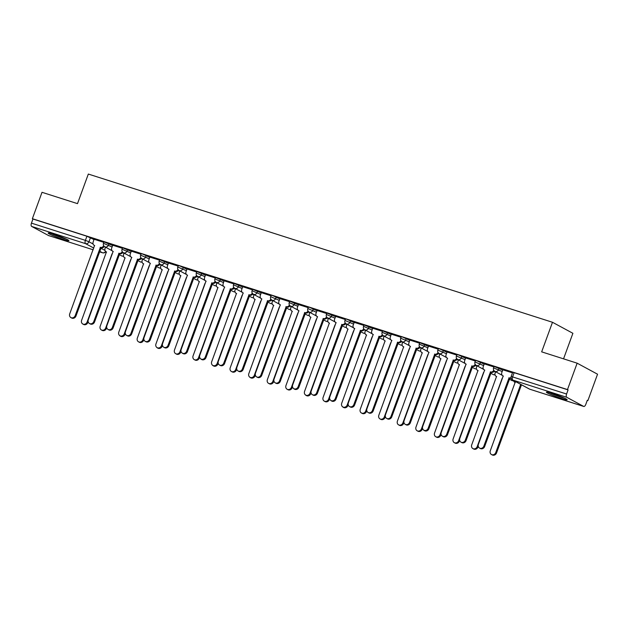 <?xml version="1.0" encoding="UTF-8"?>
<svg xmlns="http://www.w3.org/2000/svg" width="629" height="629" viewBox="0 0 629 629"><rect width="100%" height="100%" fill="white"/><g stroke="black" fill="none" stroke-linecap="round" stroke-linejoin="round"><path stroke-width="0.94" d="M112.622 245.514L103.997 241.851L103.471 243.305L112.088 246.977M131.202 251.451L122.576 247.779L122.042 249.241L130.667 252.913M149.773 257.379L142.626 254.045L141.155 253.715L140.621 255.17L149.238 258.841M168.352 263.315L159.727 259.643L159.192 261.106L167.817 264.77M186.931 269.243L179.776 265.91L178.306 265.58L177.771 267.034L186.396 270.706M205.502 275.18L196.877 271.508L196.342 272.97L204.968 276.634M224.081 281.108L215.456 277.436L214.921 278.899L223.547 282.57M242.652 287.044L234.035 283.372L233.501 284.835L242.118 288.499M261.232 292.972L252.606 289.301L252.072 290.763L260.697 294.435M279.811 298.901L272.656 295.567L271.185 295.237L270.651 296.691L279.276 300.363M298.382 304.837L289.757 301.165L289.222 302.628L297.847 306.292M316.961 310.765L309.806 307.432L308.336 307.101L307.801 308.556L316.426 312.228M335.532 316.702L326.915 313.03L326.38 314.492L334.998 318.156M354.111 322.63L346.956 319.296L345.486 318.966L344.951 320.42L353.577 324.092M372.69 328.566L364.065 324.894L363.531 326.357L372.156 330.021M391.262 334.494L382.636 330.823L382.102 332.285L390.727 335.957M409.841 340.423L402.686 337.089L401.216 336.759L400.681 338.213L409.306 341.885M428.412 346.359L419.795 342.687L419.26 344.149L427.877 347.813M446.991 352.287L439.836 348.953L438.366 348.623L437.831 350.078L446.456 353.75M465.562 358.223L458.415 354.882L456.945 354.552L456.41 356.014L465.035 359.678M484.141 364.152L476.986 360.818L475.516 360.488L474.981 361.942L483.607 365.614M502.72 370.088L494.095 366.416L493.561 367.879L502.186 371.542M561.398 398.471A11.055 0.865 -159.9 0 0 567.138 399.761A11.055 0.865 -159.9 0 0 552.12 393.455A11.055 0.865 -159.9 0 0 546.381 392.166A11.055 0.865 -159.9 0 0 561.398 398.471M63.183 239.382A11.055 0.865 -159.9 0 0 68.923 240.671A11.055 0.865 -159.9 0 0 53.905 234.365A11.055 0.865 -159.9 0 0 48.166 233.076A11.055 0.865 -159.9 0 0 63.183 239.382M587.25 400.398L587.887 400.602L587.297 400.28L585.788 404.392A2.831 1.337 107.7 0 1 583.736 406.452A2.831 1.337 107.7 0 1 583.633 406.405L566.8 397.308L512.855 380.089L529.689 389.178L583.633 406.405M563.545 358.844L572.893 333.299L552.49 322.276L541.663 351.855L577.147 363.185L567.492 389.579L32.362 218.703L42.017 192.309L77.501 203.639L88.327 174.06L552.49 322.276M577.147 363.185L597.55 374.208L587.887 400.602M48.724 235.6A2.831 1.337 -72.3 0 1 48.614 235.568A2.831 1.337 -72.3 0 1 48.504 235.521L31.67 226.432A2.831 1.337 -72.3 0 1 31.45 223.138L32.952 219.026L86.896 236.252L94.051 239.586M32.952 219.026L32.362 218.703M568.081 389.901L514.145 372.683L512.666 372.344L511.165 376.457L566.58 394.013L568.081 389.901L567.492 389.579M566.58 394.013A2.831 1.337 107.7 0 0 566.8 397.308M512.486 372.855L502.823 369.797M493.907 366.927L484.244 363.869M475.335 360.999L465.672 357.932M456.756 355.063L447.093 352.004M438.177 349.134L428.522 346.076M419.606 343.198L409.825 340.077L408.929 342.915A2.831 2.492 -61.6 0 0 410.336 346.327L385.514 414.7A3.255 2.862 -61.6 0 0 390.994 416.445L416.17 348.191A2.831 2.492 -61.6 0 0 419.441 346.5M401.027 337.27L391.254 334.148L390.35 336.987A2.831 2.492 -61.6 0 0 391.765 340.399L366.943 408.764A3.255 2.862 -61.6 0 0 372.423 410.517L397.599 342.262A2.831 2.492 -61.6 0 0 400.87 340.572M382.456 331.334L372.675 328.212L371.778 331.051A2.831 2.492 -61.6 0 0 373.186 334.463L348.364 402.835A3.255 2.862 -61.6 0 0 353.844 404.581L379.02 336.326A2.831 2.492 -61.6 0 0 382.29 334.636M363.877 325.405L354.213 322.347M345.297 319.477L335.642 316.411M326.726 313.541L317.063 310.482M308.147 307.612L298.484 304.554M289.576 301.676L279.913 298.618M270.997 295.748L261.224 292.627L260.32 295.465A2.831 2.492 -61.6 0 0 261.735 298.877L236.913 367.242A3.255 2.862 -61.6 0 0 242.385 368.995L267.569 300.741A2.831 2.492 -61.6 0 0 270.84 299.05M252.418 289.812L242.645 286.69L241.748 289.529A2.831 2.492 -61.6 0 0 243.156 292.941L218.334 361.313A3.255 2.862 -61.6 0 0 223.814 363.059L248.99 294.804A2.831 2.492 -61.6 0 0 252.26 293.114M233.846 283.883L224.066 280.762L223.169 283.6A2.831 2.492 -61.6 0 0 224.577 287.013L199.763 355.385A3.255 2.862 -61.6 0 0 205.235 357.13L230.411 288.876A2.831 2.492 -61.6 0 0 233.681 287.186M215.267 277.947L205.494 274.826L204.59 277.664A2.831 2.492 -61.6 0 0 206.005 281.077L181.183 349.449A3.255 2.862 -61.6 0 0 186.664 351.202L211.839 282.94A2.831 2.492 -61.6 0 0 215.11 281.249M196.696 272.019L187.033 268.96M178.117 266.091L168.454 263.024M159.538 260.154L149.883 257.096M140.967 254.226L131.304 251.168M122.388 248.29L112.733 245.231M103.816 242.362L94.035 239.24L93.139 242.079A2.831 2.492 -61.6 0 0 94.547 245.491L69.725 313.855A3.255 2.862 -61.6 0 0 75.205 315.609L100.381 247.354A2.831 2.492 -61.6 0 0 103.651 245.664M502.83 369.773L501.808 372.572A2.831 2.492 -61.6 0 0 503.216 375.985L478.394 444.357A3.255 2.862 -61.6 0 0 483.874 446.103L509.05 377.848A2.831 2.492 -61.6 0 0 511 377.62M511.125 378.296A2.831 2.492 118.4 0 1 509.828 378.265L484.644 446.527A3.255 2.862 118.4 0 1 480.359 448.516L479.589 448.1M508.877 377.793L509.647 378.21M513.547 380.506A2.831 2.492 -61.6 0 0 515.112 382.416L490.29 450.781A3.255 2.862 -61.6 0 0 495.77 452.534L520.71 384.374M521.488 384.791L496.54 452.951A3.255 2.862 118.4 0 1 492.255 454.94L491.485 454.523M484.251 363.845L483.229 366.644A2.831 2.492 -61.6 0 0 484.644 370.056L459.823 438.429A3.255 2.862 -61.6 0 0 465.303 440.174L490.478 371.92A2.831 2.492 -61.6 0 0 493.749 370.229M494.347 370.976A2.831 2.492 118.4 0 1 491.249 372.337L466.073 440.591A3.255 2.862 118.4 0 1 461.788 442.588L461.01 442.163M490.298 371.865L491.068 372.282M465.68 357.917L464.658 360.708A2.831 2.492 -61.6 0 0 466.065 364.12L441.244 432.493A3.255 2.862 -61.6 0 0 446.724 434.246L471.899 365.984A2.831 2.492 -61.6 0 0 475.17 364.301M475.776 365.048A2.831 2.492 118.4 0 1 472.67 366.408L447.494 434.663A3.255 2.862 118.4 0 1 443.209 436.652L442.439 436.235M471.719 365.929L472.497 366.345M563.82 397.858A9.561 0.747 20.1 0 1 550.139 392.85M549.164 392.582A10.984 0.857 -159.9 0 0 564.74 398.283M65.605 238.768A9.561 0.747 20.1 0 1 51.924 233.76M50.949 233.485A10.984 0.857 -159.9 0 0 66.525 239.185M495.613 371.739L495.125 373.068A2.831 2.492 -61.6 0 0 496.54 376.48L471.719 444.852A3.255 2.862 -61.6 0 0 477.199 446.598L502.194 378.288M478.252 446.252L477.969 447.022A3.255 2.862 118.4 0 1 473.684 449.012L472.906 448.595M477.034 365.811L476.554 367.139A2.831 2.492 -61.6 0 0 477.961 370.552L453.139 438.916A3.255 2.862 -61.6 0 0 458.62 440.67L483.615 372.352M459.673 440.316L459.39 441.086A3.255 2.862 118.4 0 1 455.105 443.075L454.335 442.659M447.101 351.981L446.079 354.78A2.831 2.492 -61.6 0 0 447.486 358.192L422.672 426.564A3.255 2.862 -61.6 0 0 428.145 428.31L453.328 360.055A2.831 2.492 -61.6 0 0 456.591 358.365M457.197 359.112A2.831 2.492 118.4 0 1 454.099 360.472L428.923 428.726A3.255 2.862 118.4 0 1 424.63 430.723L423.86 430.307M453.147 360L453.918 360.417M428.53 346.052L427.5 348.843A2.831 2.492 -61.6 0 0 428.915 352.264L404.093 420.628A3.255 2.862 -61.6 0 0 409.573 422.381L434.749 354.127A2.831 2.492 -61.6 0 0 438.02 352.437M438.625 353.183A2.831 2.492 118.4 0 1 435.52 354.544L410.344 422.798A3.255 2.862 118.4 0 1 406.059 424.787L405.28 424.371M434.568 354.064L435.347 354.481M420.046 347.247A2.831 2.492 118.4 0 1 416.948 348.608L391.765 416.862A3.255 2.862 118.4 0 1 387.48 418.859L386.709 418.442M415.997 348.136L416.768 348.552M458.462 359.874L457.975 361.203A2.831 2.492 -61.6 0 0 459.382 364.616L434.568 432.988A3.255 2.862 -61.6 0 0 440.041 434.741L465.043 366.424M441.094 434.387L440.819 435.158A3.255 2.862 118.4 0 1 436.526 437.147L435.755 436.73M439.883 353.946L439.396 355.275A2.831 2.492 -61.6 0 0 440.811 358.687L415.989 427.06A3.255 2.862 -61.6 0 0 421.469 428.805L446.464 360.496M422.523 428.459L422.24 429.222A3.255 2.862 118.4 0 1 417.955 431.219L417.176 430.794M421.312 348.01L420.825 349.339A2.831 2.492 -61.6 0 0 422.232 352.751L397.41 421.123A3.255 2.862 -61.6 0 0 402.89 422.877L427.893 354.559M403.944 422.523L403.661 423.293A3.255 2.862 118.4 0 1 399.376 425.283L398.605 424.866M401.467 341.319A2.831 2.492 118.4 0 1 398.369 342.679L373.194 410.934A3.255 2.862 118.4 0 1 368.909 412.923L368.13 412.506M397.418 342.2L398.188 342.624M402.733 342.082L402.245 343.41A2.831 2.492 -61.6 0 0 403.661 346.823L378.839 415.195A3.255 2.862 -61.6 0 0 384.319 416.941L409.314 348.631M385.373 416.595L385.09 417.357A3.255 2.862 118.4 0 1 380.804 419.354L380.026 418.938M382.896 335.383A2.831 2.492 118.4 0 1 379.798 336.743L354.614 405.005A3.255 2.862 118.4 0 1 350.329 406.994L349.559 406.578M378.839 336.271L379.617 336.688M384.154 336.153L383.674 337.474A2.831 2.492 -61.6 0 0 385.082 340.894L360.26 409.259A3.255 2.862 -61.6 0 0 365.74 411.012L390.735 342.695M366.793 410.658L366.51 411.429A3.255 2.862 118.4 0 1 362.225 413.418L361.455 413.001M354.221 322.323L353.199 325.122A2.831 2.492 -61.6 0 0 354.607 328.535L329.793 396.907A3.255 2.862 -61.6 0 0 335.265 398.652L360.448 330.398A2.831 2.492 -61.6 0 0 363.719 328.708M364.317 329.454A2.831 2.492 118.4 0 1 361.219 330.815L336.043 399.069A3.255 2.862 118.4 0 1 331.75 401.066L330.98 400.642M360.268 330.343L361.038 330.76M365.583 330.217L365.095 331.546A2.831 2.492 -61.6 0 0 366.51 334.958L341.689 403.331A3.255 2.862 -61.6 0 0 347.161 405.076L372.164 336.767M348.214 404.73L347.939 405.493A3.255 2.862 118.4 0 1 343.646 407.49L342.876 407.073M335.65 316.387L334.62 319.186A2.831 2.492 -61.6 0 0 336.035 322.598L311.213 390.971A3.255 2.862 -61.6 0 0 316.694 392.724L341.869 324.462A2.831 2.492 -61.6 0 0 345.14 322.771M345.746 323.526A2.831 2.492 118.4 0 1 342.64 324.886L317.464 393.141A3.255 2.862 118.4 0 1 313.179 395.13L312.401 394.713M341.689 324.407L342.467 324.823M347.004 324.289L346.516 325.618A2.831 2.492 -61.6 0 0 347.931 329.03L323.109 397.394A3.255 2.862 -61.6 0 0 328.59 399.148L353.584 330.83M329.643 398.794L329.36 399.564A3.255 2.862 118.4 0 1 325.075 401.554L324.297 401.137M317.071 310.459L316.049 313.258A2.831 2.492 -61.6 0 0 317.456 316.67L292.642 385.042A3.255 2.862 -61.6 0 0 298.115 386.788L323.29 318.533A2.831 2.492 -61.6 0 0 326.561 316.843M327.166 317.59A2.831 2.492 118.4 0 1 324.069 318.95L298.893 387.205A3.255 2.862 118.4 0 1 294.6 389.202L293.829 388.785M323.117 318.478L323.888 318.895M328.432 318.353L327.945 319.681A2.831 2.492 -61.6 0 0 329.352 323.094L304.538 391.466A3.255 2.862 -61.6 0 0 310.011 393.211L335.013 324.902M311.064 392.866L310.789 393.636A3.255 2.862 118.4 0 1 306.496 395.625L305.725 395.209M298.492 304.53L297.47 307.322A2.831 2.492 -61.6 0 0 298.885 310.742L274.063 379.106A3.255 2.862 -61.6 0 0 279.543 380.859L304.719 312.605A2.831 2.492 -61.6 0 0 307.99 310.915M308.587 311.662A2.831 2.492 118.4 0 1 305.49 313.022L280.314 381.276A3.255 2.862 118.4 0 1 276.029 383.265L275.25 382.849M304.538 312.542L305.309 312.959M309.853 312.424L309.366 313.753A2.831 2.492 -61.6 0 0 310.781 317.165L285.959 385.538A3.255 2.862 -61.6 0 0 291.439 387.283L316.434 318.974M292.493 386.937L292.21 387.7A3.255 2.862 118.4 0 1 287.925 389.697L287.146 389.272M279.921 298.594L278.899 301.393A2.831 2.492 -61.6 0 0 280.306 304.806L255.484 373.178A3.255 2.862 -61.6 0 0 260.964 374.923L286.14 306.669A2.831 2.492 -61.6 0 0 289.411 304.979M290.016 305.725A2.831 2.492 118.4 0 1 286.918 307.086L261.735 375.34A3.255 2.862 118.4 0 1 257.45 377.337L256.679 376.92M285.967 306.614L286.738 307.031M291.282 306.488L290.795 307.817A2.831 2.492 -61.6 0 0 292.202 311.229L267.38 379.601A3.255 2.862 -61.6 0 0 272.86 381.355L297.863 313.038M273.914 381.001L273.631 381.772A3.255 2.862 118.4 0 1 269.346 383.761L268.575 383.344M271.437 299.797A2.831 2.492 118.4 0 1 268.339 301.157L243.164 369.412A3.255 2.862 118.4 0 1 238.871 371.401L238.1 370.984M267.388 300.678L268.158 301.102M272.703 300.56L272.215 301.889A2.831 2.492 -61.6 0 0 273.631 305.301L248.809 373.673A3.255 2.862 -61.6 0 0 254.281 375.419L279.284 307.109M255.335 375.073L255.059 375.835A3.255 2.862 118.4 0 1 250.767 377.832L249.996 377.416M252.866 293.861A2.831 2.492 118.4 0 1 249.76 295.221L224.584 363.483A3.255 2.862 118.4 0 1 220.299 365.473L219.521 365.056M248.809 294.749L249.587 295.166M254.124 294.631L253.644 295.952A2.831 2.492 -61.6 0 0 255.052 299.373L230.23 367.737A3.255 2.862 -61.6 0 0 235.71 369.49L260.705 301.173M236.763 369.137L236.48 369.907A3.255 2.862 118.4 0 1 232.195 371.896L231.417 371.48M234.287 287.933A2.831 2.492 118.4 0 1 231.189 289.293L206.013 357.547A3.255 2.862 118.4 0 1 201.72 359.544L200.95 359.12M230.238 288.821L231.008 289.238M235.553 288.695L235.065 290.024A2.831 2.492 -61.6 0 0 236.473 293.436L211.659 361.809A3.255 2.862 -61.6 0 0 217.131 363.554L242.134 295.245M218.184 363.208L217.909 363.971A3.255 2.862 118.4 0 1 213.616 365.968L212.846 365.551M215.708 281.996A2.831 2.492 118.4 0 1 212.61 283.357L187.434 351.619A3.255 2.862 118.4 0 1 183.149 353.608L182.371 353.191M211.659 282.885L212.429 283.302M216.974 282.767L216.486 284.096A2.831 2.492 -61.6 0 0 217.901 287.508L193.079 355.872A3.255 2.862 -61.6 0 0 198.56 357.626L223.554 289.309M199.613 357.272L199.33 358.043A3.255 2.862 118.4 0 1 195.045 360.032L194.267 359.615M187.041 268.937L186.019 271.736A2.831 2.492 -61.6 0 0 187.426 275.148L162.604 343.52A3.255 2.862 -61.6 0 0 168.085 345.266L193.26 277.012A2.831 2.492 -61.6 0 0 196.531 275.321M197.136 276.068A2.831 2.492 118.4 0 1 194.039 277.428L168.855 345.683A3.255 2.862 118.4 0 1 164.57 347.68L163.799 347.263M193.087 276.957L193.858 277.373M198.402 276.831L197.915 278.16A2.831 2.492 -61.6 0 0 199.322 281.572L174.5 349.944A3.255 2.862 -61.6 0 0 179.98 351.69L204.983 283.38M181.034 351.344L180.751 352.114A3.255 2.862 118.4 0 1 176.466 354.103L175.695 353.687M168.462 263.008L167.44 265.8A2.831 2.492 -61.6 0 0 168.855 269.22L144.033 337.584A3.255 2.862 -61.6 0 0 149.505 339.338L174.689 271.075A2.831 2.492 -61.6 0 0 177.96 269.393M178.557 270.14A2.831 2.492 118.4 0 1 175.46 271.5L150.284 339.754A3.255 2.862 118.4 0 1 145.991 341.744L145.22 341.327M174.508 271.02L175.279 271.437M179.823 270.902L179.336 272.231A2.831 2.492 -61.6 0 0 180.751 275.644L155.929 344.016A3.255 2.862 -61.6 0 0 161.401 345.761L186.404 277.452M162.463 345.415L162.18 346.178A3.255 2.862 118.4 0 1 157.887 348.175L157.116 347.751M149.891 257.072L148.869 259.871A2.831 2.492 -61.6 0 0 150.276 263.284L125.454 331.656A3.255 2.862 -61.6 0 0 130.934 333.401L156.11 265.147A2.831 2.492 -61.6 0 0 159.381 263.457M159.986 264.204A2.831 2.492 118.4 0 1 156.88 265.564L131.705 333.818A3.255 2.862 118.4 0 1 127.42 335.815L126.649 335.399M155.929 265.092L156.707 265.509M161.244 264.966L160.765 266.295A2.831 2.492 -61.6 0 0 162.172 269.707L137.35 338.08A3.255 2.862 -61.6 0 0 142.83 339.833L167.825 271.516M143.884 339.479L143.601 340.25A3.255 2.862 118.4 0 1 139.316 342.239L138.545 341.822M131.312 251.144L130.289 253.943A2.831 2.492 -61.6 0 0 131.697 257.355L106.883 325.72A3.255 2.862 -61.6 0 0 112.355 327.473L137.531 259.219A2.831 2.492 -61.6 0 0 140.802 257.528M141.407 258.275A2.831 2.492 118.4 0 1 138.309 259.635L113.134 327.89A3.255 2.862 118.4 0 1 108.841 329.879L108.07 329.462M137.358 259.156L138.128 259.573M142.673 259.038L142.185 260.367A2.831 2.492 -61.6 0 0 143.593 263.779L118.779 332.151A3.255 2.862 -61.6 0 0 124.251 333.897L149.254 265.587M125.305 333.551L125.029 334.313A3.255 2.862 118.4 0 1 120.737 336.311L119.966 335.894M112.74 245.208L111.71 248.007A2.831 2.492 -61.6 0 0 113.126 251.419L88.304 319.791A3.255 2.862 -61.6 0 0 93.784 321.537L118.96 253.283A2.831 2.492 -61.6 0 0 122.23 251.592M122.836 252.339A2.831 2.492 118.4 0 1 119.73 253.699L94.554 321.962A3.255 2.862 118.4 0 1 90.269 323.951L89.491 323.534M118.779 253.228L119.557 253.644M124.094 253.11L123.606 254.431A2.831 2.492 -61.6 0 0 125.022 257.851L100.2 326.215A3.255 2.862 -61.6 0 0 105.68 327.968L130.675 259.651M106.733 327.615L106.45 328.385A3.255 2.862 118.4 0 1 102.165 330.374L101.387 329.958M104.257 246.411A2.831 2.492 118.4 0 1 101.159 247.771L75.975 316.025A3.255 2.862 118.4 0 1 71.69 318.022L70.92 317.598M100.208 247.291L100.978 247.716M105.523 247.173L105.035 248.502A2.831 2.492 -61.6 0 0 106.443 251.914L81.621 320.287A3.255 2.862 -61.6 0 0 87.101 322.032L112.104 253.723M88.154 321.686L87.871 322.449A3.255 2.862 118.4 0 1 83.586 324.446L82.816 324.029M109.045 243.58L108.51 245.043A2.831 2.492 118.4 0 1 105.161 246.938A2.831 2.492 -61.6 0 1 104.784 246.772L112.096 250.727M127.616 249.516L127.082 250.971A2.831 2.492 118.4 0 1 123.732 252.866A2.831 2.492 -61.6 0 1 123.355 252.709L130.675 256.663M146.195 255.445L145.661 256.907A2.831 2.492 118.4 0 1 142.311 258.802A2.831 2.492 -61.6 0 1 141.934 258.637L149.254 262.592M164.774 261.381L164.24 262.836A2.831 2.492 118.4 0 1 160.882 264.73A2.831 2.492 -61.6 0 1 160.505 264.573L167.825 268.52M183.346 267.309L182.811 268.772A2.831 2.492 118.4 0 1 179.462 270.659A2.831 2.492 -61.6 0 1 179.084 270.501L186.404 274.456M201.925 273.245L201.39 274.7A2.831 2.492 118.4 0 1 198.033 276.595A2.831 2.492 -61.6 0 1 197.663 276.438L204.975 280.385M220.496 279.174L219.961 280.636A2.831 2.492 118.4 0 1 216.612 282.523A2.831 2.492 -61.6 0 1 216.234 282.366L223.554 286.321M239.075 285.11L238.54 286.565A2.831 2.492 118.4 0 1 235.191 288.459A2.831 2.492 -61.6 0 1 234.814 288.294L242.134 292.249M257.654 291.038L257.119 292.501A2.831 2.492 118.4 0 1 253.762 294.388A2.831 2.492 -61.6 0 1 253.385 294.23L260.705 298.185M276.225 296.967L275.691 298.429A2.831 2.492 118.4 0 1 272.341 300.324A2.831 2.492 -61.6 0 1 271.964 300.159L279.284 304.114M294.804 302.903L294.27 304.357A2.831 2.492 118.4 0 1 290.913 306.252A2.831 2.492 -61.6 0 1 290.543 306.095L297.855 310.05M313.376 308.831L312.841 310.294A2.831 2.492 118.4 0 1 309.492 312.188A2.831 2.492 -61.6 0 1 309.114 312.023L316.434 315.978M331.955 314.767L331.42 316.222A2.831 2.492 118.4 0 1 328.071 318.117A2.831 2.492 -61.6 0 1 327.693 317.959L335.005 321.906M350.526 320.696L349.999 322.158A2.831 2.492 118.4 0 1 346.642 324.045A2.831 2.492 -61.6 0 1 346.264 323.888L353.584 327.843M369.105 326.632L368.57 328.086A2.831 2.492 118.4 0 1 365.221 329.981A2.831 2.492 -61.6 0 1 364.844 329.816L372.164 333.771M387.684 332.56L387.149 334.023A2.831 2.492 118.4 0 1 383.792 335.91A2.831 2.492 -61.6 0 1 383.423 335.752L390.735 339.707M406.255 338.488L405.721 339.951A2.831 2.492 118.4 0 1 402.371 341.846A2.831 2.492 -61.6 0 1 401.994 341.681L409.314 345.636M424.834 344.425L424.3 345.879A2.831 2.492 118.4 0 1 420.95 347.774A2.831 2.492 -61.6 0 1 420.573 347.617L427.885 351.572M443.406 350.353L442.879 351.815A2.831 2.492 118.4 0 1 439.522 353.71A2.831 2.492 -61.6 0 1 439.144 353.545L446.464 357.5M461.985 356.289L461.45 357.744A2.831 2.492 118.4 0 1 458.101 359.639A2.831 2.492 -61.6 0 1 457.723 359.481L465.043 363.428M480.564 362.218L480.029 363.68A2.831 2.492 118.4 0 1 476.672 365.567A2.831 2.492 -61.6 0 1 476.302 365.41L483.615 369.365M499.135 368.154L498.6 369.608A2.831 2.492 118.4 0 1 495.251 371.503A2.831 2.492 -61.6 0 1 494.874 371.346L502.194 375.293M90.466 237.652L88.964 241.764L93.076 243.989M100.813 248.164L104.972 250.413M99.484 251.804L102.441 252.748L99.681 251.254M93.8 248.078L85.607 243.659L31.67 226.432M48.504 235.521L93.171 249.792L48.614 235.568M122.616 252.661L123.984 253.401M141.187 258.598L142.563 259.337M159.766 264.526L161.142 265.265M178.345 270.454L179.713 271.201M196.916 276.39L198.292 277.13M215.495 282.319L216.863 283.066M234.067 288.255L235.443 288.994M252.646 294.183L254.014 294.922M271.225 300.119L272.593 300.859M289.796 306.048L291.172 306.787M308.375 311.984L309.743 312.723M326.946 317.912L328.322 318.651M345.525 323.841L346.894 324.588M364.105 329.777L365.473 330.516M382.676 335.705L384.052 336.444M401.255 341.641L402.623 342.38M419.826 347.57L421.202 348.309M438.405 353.506L439.773 354.245M456.984 359.434L458.352 360.173M475.555 365.363L476.931 366.109M494.135 371.299L495.503 372.038M513.594 380.726A2.831 2.831 0 0 1 511.707 380.435A2.831 2.492 -61.6 0 0 513.563 380.576M495.015 374.79A2.831 2.831 0 0 1 493.128 374.507A2.831 2.492 -61.6 0 0 494.984 374.64M476.444 368.861A2.831 2.831 0 0 1 474.557 368.57A2.831 2.492 -61.6 0 0 476.405 368.712M457.865 362.925A2.831 2.831 0 0 1 455.978 362.642A2.831 2.492 -61.6 0 0 457.833 362.776M439.286 356.997A2.831 2.831 0 0 1 437.407 356.706A2.831 2.492 -61.6 0 0 439.254 356.847M420.715 351.068A2.831 2.831 0 0 1 418.828 350.778A2.831 2.492 -61.6 0 0 420.683 350.919M402.135 345.132A2.831 2.831 0 0 1 400.248 344.841A2.831 2.492 -61.6 0 0 402.104 344.983M383.564 339.204A2.831 2.831 0 0 1 381.677 338.913A2.831 2.492 -61.6 0 0 383.525 339.055M364.985 333.268A2.831 2.831 0 0 1 363.098 332.985A2.831 2.492 -61.6 0 0 364.954 333.118M346.406 327.339A2.831 2.831 0 0 1 344.527 327.049A2.831 2.492 -61.6 0 0 346.375 327.19M327.835 321.403A2.831 2.831 0 0 1 325.948 321.12A2.831 2.492 -61.6 0 0 327.803 321.254M309.256 315.475A2.831 2.831 0 0 1 307.377 315.184A2.831 2.492 -61.6 0 0 309.224 315.326M290.684 309.547A2.831 2.831 0 0 1 288.797 309.256A2.831 2.492 -61.6 0 0 290.645 309.389M272.105 303.61A2.831 2.831 0 0 1 270.218 303.32A2.831 2.492 -61.6 0 0 272.074 303.461M253.526 297.682A2.831 2.831 0 0 1 251.647 297.391A2.831 2.492 -61.6 0 0 253.495 297.533M234.955 291.746A2.831 2.831 0 0 1 233.068 291.463A2.831 2.492 -61.6 0 0 234.924 291.597M216.376 285.818A2.831 2.831 0 0 1 214.497 285.527A2.831 2.492 -61.6 0 0 216.345 285.668M197.805 279.881A2.831 2.831 0 0 1 195.918 279.598A2.831 2.492 -61.6 0 0 197.773 279.732M179.226 273.953A2.831 2.831 0 0 1 177.339 273.662A2.831 2.492 -61.6 0 0 179.194 273.804M160.647 268.025A2.831 2.831 0 0 1 158.767 267.734A2.831 2.492 -61.6 0 0 160.615 267.868M142.075 262.089A2.831 2.831 0 0 1 140.188 261.798A2.831 2.492 -61.6 0 0 142.044 261.939M123.496 256.16A2.831 2.831 0 0 1 121.617 255.869A2.831 2.492 -61.6 0 0 123.465 256.011M514.145 372.683L512.635 376.795A2.831 1.337 -72.3 0 0 512.855 380.089A2.831 2.492 118.4 0 1 512.478 379.924L529.311 389.021A2.831 2.831 0 0 0 529.799 389.225A2.831 1.337 107.7 0 0 529.917 389.249M86.896 236.252L85.395 240.364L88.964 241.764A2.831 2.492 -61.6 0 1 85.607 243.659A2.831 1.337 -72.3 0 1 85.395 240.364L31.45 223.138M105.554 251.372A2.831 2.492 -61.6 0 1 102.441 252.748A2.831 1.337 107.7 0 0 102.551 252.795A2.831 1.337 107.7 0 0 102.763 252.827M583.736 406.452L529.799 389.225A2.831 1.337 107.7 0 1 529.689 389.178A2.831 2.492 118.4 0 1 529.311 389.021M509.05 377.848L509.828 378.265M483.874 446.103L484.644 446.527M496.54 452.951L495.77 452.534M490.478 371.92L491.249 372.337M465.303 440.174L466.073 440.591M471.899 365.984L472.67 366.408M446.724 434.246L447.494 434.663M477.969 447.022L477.199 446.598M459.39 441.086L458.62 440.67M453.328 360.055L454.099 360.472M428.145 428.31L428.923 428.726M434.749 354.127L435.52 354.544M409.573 422.381L410.344 422.798M416.17 348.191L416.948 348.608M390.994 416.445L391.765 416.862M440.819 435.158L440.041 434.741M422.24 429.222L421.469 428.805M403.661 423.293L402.89 422.877M397.599 342.262L398.369 342.679M372.423 410.517L373.194 410.934M385.09 417.357L384.319 416.941M379.02 336.326L379.798 336.743M353.844 404.581L354.614 405.005M366.51 411.429L365.74 411.012M360.448 330.398L361.219 330.815M335.265 398.652L336.043 399.069M347.939 405.493L347.161 405.076M341.869 324.462L342.64 324.886M316.694 392.724L317.464 393.141M329.36 399.564L328.59 399.148M323.29 318.533L324.069 318.95M298.115 386.788L298.893 387.205M310.789 393.636L310.011 393.211M304.719 312.605L305.49 313.022M279.543 380.859L280.314 381.276M292.21 387.7L291.439 387.283M286.14 306.669L286.918 307.086M260.964 374.923L261.735 375.34M273.631 381.772L272.86 381.355M267.569 300.741L268.339 301.157M242.385 368.995L243.164 369.412M255.059 375.835L254.281 375.419M248.99 294.804L249.76 295.221M223.814 363.059L224.584 363.483M236.48 369.907L235.71 369.49M230.411 288.876L231.189 289.293M205.235 357.13L206.013 357.547M217.909 363.971L217.131 363.554M211.839 282.94L212.61 283.357M186.664 351.202L187.434 351.619M199.33 358.043L198.56 357.626M193.26 277.012L194.039 277.428M168.085 345.266L168.855 345.683M180.751 352.114L179.98 351.69M174.689 271.075L175.46 271.5M149.505 339.338L150.284 339.754M162.18 346.178L161.401 345.761M156.11 265.147L156.88 265.564M130.934 333.401L131.705 333.818M143.601 340.25L142.83 339.833M137.531 259.219L138.309 259.635M112.355 327.473L113.134 327.89M125.029 334.313L124.251 333.897M118.96 253.283L119.73 253.699M93.784 321.537L94.554 321.962M106.45 328.385L105.68 327.968M100.381 247.354L101.159 247.771M75.205 315.609L75.975 316.025M87.871 322.449L87.101 322.032M511.707 380.435L509.309 379.138M493.561 367.879A2.831 2.831 0 0 0 494.874 371.346M493.128 374.507L490.73 373.209M474.981 361.942A2.831 2.831 0 0 0 476.302 365.41M474.557 368.57L472.159 367.273M456.41 356.014A2.831 2.831 0 0 0 457.723 359.481M455.978 362.642L453.58 361.345M437.831 350.078A2.831 2.831 0 0 0 439.144 353.545M437.407 356.706L435.001 355.409M419.26 344.149A2.831 2.831 0 0 0 420.573 347.617M418.828 350.778L416.429 349.48M400.681 338.213A2.831 2.831 0 0 0 401.994 341.681M400.248 344.841L397.85 343.552M382.102 332.285A2.831 2.831 0 0 0 383.423 335.752M381.677 338.913L379.279 337.616M363.531 326.357A2.831 2.831 0 0 0 364.844 329.816M363.098 332.985L360.7 331.687M344.951 320.42A2.831 2.831 0 0 0 346.264 323.888M344.527 327.049L342.121 325.751M326.38 314.492A2.831 2.831 0 0 0 327.693 317.959M325.948 321.12L323.55 319.823M307.801 308.556A2.831 2.831 0 0 0 309.114 312.023M307.377 315.184L304.971 313.887M289.222 302.628A2.831 2.831 0 0 0 290.543 306.095M288.797 309.256L286.399 307.958M270.651 296.691A2.831 2.831 0 0 0 271.964 300.159M270.218 303.32L267.82 302.022M252.072 290.763A2.831 2.831 0 0 0 253.385 294.23M251.647 297.391L249.241 296.094M233.501 284.835A2.831 2.831 0 0 0 234.814 288.294M233.068 291.463L230.67 290.166M214.921 278.899A2.831 2.831 0 0 0 216.234 282.366M214.497 285.527L212.091 284.229M196.342 272.97A2.831 2.831 0 0 0 197.663 276.438M195.918 279.598L193.52 278.301M177.771 267.034A2.831 2.831 0 0 0 179.084 270.501M177.339 273.662L174.941 272.365M159.192 261.106A2.831 2.831 0 0 0 160.505 264.573M158.767 267.734L156.369 266.437M140.621 255.17A2.831 2.831 0 0 0 141.934 258.637M140.188 261.798L137.79 260.5M122.042 249.241A2.831 2.831 0 0 0 123.355 252.709M121.617 255.869L119.211 254.572M103.471 243.305A2.831 2.831 0 0 0 104.784 246.772M99.476 251.812L102.551 252.795A2.831 2.831 0 0 0 105.821 251.6M511.165 376.457A2.831 2.831 0 0 0 512.478 379.924M502.838 375.827L503.373 376.111M515.269 382.542L514.734 382.251M484.267 369.899L484.794 370.182M465.688 363.963L466.223 364.246M496.69 376.606L496.163 376.323M478.119 370.678L477.584 370.387M447.117 358.035L447.644 358.318M428.538 352.098L429.064 352.389M409.959 346.17L410.493 346.453M459.54 364.741L459.013 364.458M440.96 358.813L440.434 358.53M422.389 352.885L421.855 352.594M391.387 340.234L391.914 340.525M403.81 346.949L403.283 346.665M372.808 334.306L373.343 334.589M385.239 341.02L384.704 340.729M354.237 328.377L354.764 328.66M366.66 335.084L366.133 334.801M335.658 322.441L336.185 322.724M348.081 329.156L347.554 328.865M317.079 316.513L317.614 316.796M329.51 323.22L328.983 322.936M298.508 310.577L299.034 310.868M310.93 317.291L310.404 317.008M279.929 304.648L280.463 304.931M292.359 311.355L291.825 311.072M261.357 298.712L261.884 299.003M273.78 305.427L273.253 305.144M242.778 292.784L243.305 293.067M255.201 299.498L254.674 299.207M224.207 286.848L224.734 287.138M236.63 293.562L236.103 293.279M205.628 280.919L206.155 281.202M218.051 287.634L217.524 287.343M187.049 274.991L187.584 275.274M199.479 281.698L198.945 281.415M168.478 269.055L169.004 269.346M180.9 275.769L180.374 275.486M149.899 263.126L150.425 263.409M162.321 269.833L161.795 269.55M131.327 257.19L131.854 257.481M143.75 263.905L143.223 263.622M112.748 251.262L113.275 251.545M125.171 257.976L124.644 257.686M94.169 245.326L94.704 245.617M106.6 252.04L106.065 251.757"/></g></svg>
